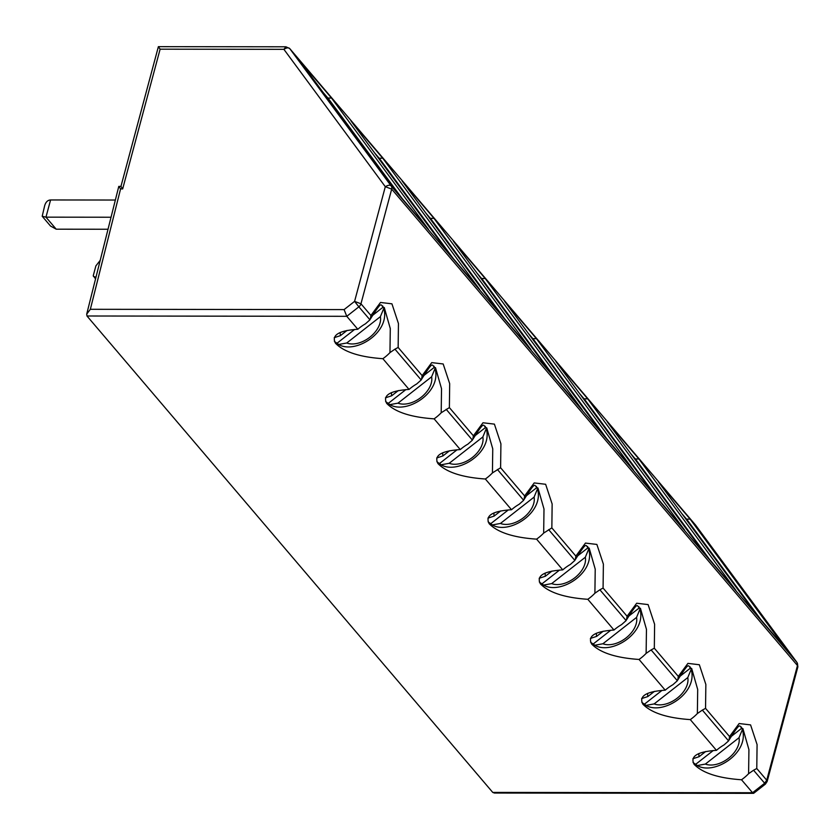<?xml version="1.0" encoding="UTF-8"?>
<svg xmlns="http://www.w3.org/2000/svg" width="840" height="840" viewBox="0 0 840 840"><rect width="100%" height="100%" fill="white"/><g stroke="black" fill="none" stroke-linecap="round" stroke-linejoin="round"><path stroke-width="1.26" d="M797.423 663.285L797.885 666.803L767.162 781.473L765.44 784.077L753.711 793.264L752.556 792.719L492.755 792.414L86.982 315.998L86.709 314.108L118.787 186.386L120.95 186.386L122.672 188.916L160.115 49.182L158.382 46.662L285.936 46.799M695.751 525.336L289.821 48.699A4.925 3.78 -40.4 0 0 289.695 48.531L285.947 46.799L283.889 49.329L385.308 186.701L354.585 301.381L344.085 309.603L346.784 316.312L86.982 315.998M797.885 666.803L797.002 662.487L695.468 524.947L797.097 662.602L391.241 186.071L289.821 48.699C288.781 47.387 286.808 47.596 283.889 49.329L160.115 49.182M767.162 781.473L766.731 780.202L797.465 665.532L391.692 189.116A4.925 3.78 -40.4 0 0 391.241 186.071C390.201 184.758 388.227 184.968 385.308 186.701L391.692 189.116L360.959 303.786L354.585 301.381L358.88 306.831L346.784 316.312L357.819 329.269C338.656 330.582 331.212 335.255 335.496 343.276C343.969 351.971 359.762 357.105 382.872 358.691L409.048 389.424C389.886 390.737 382.452 395.409 386.726 403.431C395.199 412.125 410.991 417.26 434.112 418.845L460.288 449.579C441.126 450.891 433.681 455.564 437.966 463.586C446.439 472.28 462.231 477.414 485.342 479L511.518 509.733C492.356 511.046 484.911 515.718 489.195 523.74C497.669 532.434 513.461 537.569 536.582 539.144L562.758 569.877C543.585 571.2 536.151 575.862 540.435 583.895C548.909 592.589 564.7 597.723 587.811 599.298L613.988 630.032C594.825 631.355 587.38 636.017 591.665 644.049C600.138 652.743 615.93 657.877 639.041 659.452L665.217 690.186C646.054 691.499 638.621 696.171 642.894 704.203C651.368 712.887 667.159 718.032 690.28 719.607L716.457 750.341C697.295 751.653 689.85 756.325 694.134 764.348C702.607 773.042 718.4 778.187 741.51 779.762L752.556 792.719L764.652 783.248L753.575 770.238L748.598 773.682A30.23 19.362 -36.4 0 1 741.51 779.762M118.787 186.386L120.582 188.906L122.672 188.916M86.709 314.108L90.342 309.298L120.582 188.906M382.746 158.214L479.671 289.506L447.909 252.21L350.983 120.918L382.746 158.214L379.134 158.203M499.139 312.365L402.213 181.062L433.986 218.358L530.912 349.65L499.139 312.365M536.445 338.667L633.371 469.959L601.608 432.663L504.683 301.371L536.445 338.667L532.833 338.667M485.216 278.512L582.141 409.805L550.379 372.508L453.453 241.216L485.216 278.512L481.604 278.512M755.307 613.126L658.381 481.834L690.154 519.131L787.08 650.423L755.307 613.126M607.152 421.68L638.915 458.976L735.84 590.268L704.077 552.972L607.152 421.68M652.848 492.818L555.923 361.526L587.685 398.822L684.611 530.114L652.848 492.818M299.744 60.764L331.517 98.059L428.442 229.352L396.669 192.055L299.744 60.764M115.364 200.035L50.579 199.962C47.733 200.099 45.759 202.01 44.667 205.706L42.2 216.269L50.537 226.054L56.217 229.194L108.024 229.247M111.038 217.234L45.969 217.161L42.2 216.269M357.819 329.269A30.23 19.362 -36.4 0 1 359.825 327.6A30.23 19.362 -36.4 0 1 365.442 323.82L369.957 319.83L358.88 306.831A4.925 3.78 -40.4 0 0 360.959 303.786L370.913 315.473L370.325 319.116C383.911 297.549 379.785 306.59 384.279 307.556L390.285 328.545L389.959 352.611A30.23 19.362 -36.4 0 1 382.872 358.691M764.452 782.607C765.692 784.35 765.765 784.56 764.652 783.248L766.731 780.202L756.777 768.516L757.082 744.587L750.572 724.899L739.148 723.534L729.55 736.544L705.548 708.361L705.852 684.443L699.342 664.745L687.918 663.38L678.321 676.4L654.318 648.218L654.612 624.288L648.102 604.59L636.678 603.225L627.081 616.245L603.078 588.063L603.383 564.134L596.873 544.436L585.449 543.081L575.851 556.091L551.849 527.909L552.143 503.979L545.633 484.281L534.208 482.927L524.611 495.936L500.608 467.754L500.913 443.825L494.403 424.127L482.979 422.772L473.382 435.781L449.379 407.6L449.683 383.67L443.173 363.972L431.75 362.618L422.153 375.627L398.149 347.445L398.444 323.516L391.933 303.828L380.51 302.463L370.913 315.473M430.364 218.358L433.986 218.358M686.532 519.12L690.154 519.131M635.303 458.966L638.915 458.976M584.073 398.822L587.685 398.822M327.905 98.049L331.517 98.059M100.202 260.379L95.897 265.86L93.261 275.678L95.55 278.911M95.97 277.263L93.429 276.423M492.755 792.414L494.445 793.044L753.47 793.349M334.394 341.334A30.23 19.362 143.6 0 0 337.082 343.193L354.648 329.438M371.805 315.998L383.145 307.115A30.23 19.362 143.6 0 0 382.694 305.928M716.457 750.341A30.23 19.362 -36.4 0 1 718.462 748.671A30.23 19.362 -36.4 0 1 724.08 744.891L728.585 740.901L702.345 710.094L697.368 713.528A30.23 19.362 -36.4 0 1 690.28 719.607M693.021 762.405A30.23 19.362 143.6 0 0 695.72 764.274L713.286 750.509M730.443 737.069L741.783 728.186A30.23 19.362 143.6 0 0 741.332 726.999M748.598 773.682L748.923 749.626L742.907 728.606M409.048 389.424A30.23 19.362 -36.4 0 1 411.065 387.755A30.23 19.362 -36.4 0 1 416.682 383.975L421.187 379.985L394.947 349.167L389.959 352.611M449.379 407.6L441.2 412.766A30.23 19.362 -36.4 0 1 434.112 418.845M385.623 401.478A30.23 19.362 143.6 0 0 388.322 403.347L405.888 389.592M423.034 376.152L434.385 367.269A30.23 19.362 143.6 0 0 433.923 366.082M441.2 412.766L441.525 388.7L435.498 367.689M665.217 690.186A30.23 19.362 -36.4 0 1 667.233 688.527A30.23 19.362 -36.4 0 1 672.851 684.747L677.355 680.747L651.115 649.94L646.128 653.373A30.23 19.362 -36.4 0 1 639.041 659.452M641.792 702.25A30.23 19.362 143.6 0 0 644.49 704.12L662.057 690.354M679.203 676.914L690.553 668.031A30.23 19.362 143.6 0 0 690.091 666.845M697.368 713.528L697.694 689.472L691.667 668.451M460.288 449.579A30.23 19.362 -36.4 0 1 462.294 447.909A30.23 19.362 -36.4 0 1 467.911 444.129L472.416 440.139L446.177 409.322M500.608 467.754L492.429 472.92A30.23 19.362 -36.4 0 1 485.342 479M436.853 461.632A30.23 19.362 143.6 0 0 439.551 463.502L457.118 449.747M474.264 436.306L485.615 427.423A30.23 19.362 143.6 0 0 485.163 426.237M492.429 472.92L492.755 448.854L486.749 427.865C482.255 426.899 486.381 417.858 472.794 439.415L473.382 435.781M613.988 630.032A30.23 19.362 -36.4 0 1 615.993 628.373A30.23 19.362 -36.4 0 1 621.611 624.593L626.125 620.592L599.875 589.785L594.899 593.219A30.23 19.362 -36.4 0 1 587.811 599.298M590.562 642.096A30.23 19.362 143.6 0 0 593.25 643.965L610.817 630.2M627.974 616.77L639.313 607.876A30.23 19.362 143.6 0 0 638.862 606.69M646.128 653.373L646.453 629.317L640.426 608.286M511.518 509.733A30.23 19.362 -36.4 0 1 513.534 508.064A30.23 19.362 -36.4 0 1 519.141 504.284L523.656 500.294L497.406 469.476M551.849 527.909L543.669 533.075A30.23 19.362 -36.4 0 1 536.582 539.144M488.093 521.787A30.23 19.362 143.6 0 0 490.781 523.656L508.347 509.901M525.504 496.461L536.844 487.568A30.23 19.362 143.6 0 0 536.393 486.392M543.669 533.075L543.995 509.009L537.957 487.977M562.758 569.877A30.23 19.362 -36.4 0 1 564.764 568.218A30.23 19.362 -36.4 0 1 570.381 564.438L574.885 560.438L548.646 529.631M539.322 581.942A30.23 19.362 143.6 0 0 542.021 583.811L559.587 570.045M576.734 556.615L588.084 547.722A30.23 19.362 143.6 0 0 587.633 546.546M594.899 593.219L595.224 569.163L589.197 548.131C584.724 547.197 588.84 538.157 575.264 559.724L575.851 556.091M398.149 347.445L394.947 349.167M756.777 768.516L753.575 770.238M422.153 375.627L421.565 379.27C435.141 357.704 431.025 366.744 435.519 367.71L435.488 367.668M729.55 736.544L728.962 740.187C742.55 718.62 738.423 727.661 742.917 728.626L742.896 728.595M705.548 708.361L702.345 710.094M678.321 676.4L677.733 680.033C691.31 658.466 687.194 667.506 691.688 668.472L691.656 668.441M654.318 648.218L651.115 649.94M524.611 495.936L524.034 499.569C537.611 478.002 533.484 487.043 537.989 488.019M627.081 616.245L626.493 619.878C640.08 598.311 635.953 607.351 640.448 608.317M603.078 588.063L599.875 589.785M453.274 258.5L379.838 159.023L374.472 152.733M404.806 193.82L380.541 160.944M504.504 318.654L431.067 219.177L425.702 212.888M456.036 253.974L431.77 221.099M558.505 374.283L534.24 341.407M606.974 438.963L533.537 339.486L528.171 333.186M555.744 378.808L482.296 279.332L476.942 273.031M507.276 314.129L485.384 284.477M485.604 284.308L483 281.253M760.673 619.426L687.236 519.95L681.87 513.649M712.204 554.736L687.939 521.871M709.443 559.272L636.006 459.795L630.641 453.495M660.975 494.592L636.71 461.717M658.203 499.118L584.766 399.641L579.4 393.341M609.746 434.438L585.47 401.562M353.577 133.665L329.301 100.8M402.034 198.356L328.598 98.879L323.232 92.579M334.236 337.669L340.452 335.622L347.088 330.425M337.082 343.193L338.594 344.484L346.742 343.004A22.68 14.522 143.6 0 0 369.852 337.207A22.68 14.522 143.6 0 0 380.383 316.649L346.742 343.004M383.145 307.115L383.796 308.385L380.383 316.649M692.874 758.74L699.09 756.693L705.726 751.496M695.72 764.274L697.231 765.555L705.38 764.075A22.68 14.522 143.6 0 0 728.49 758.279A22.68 14.522 143.6 0 0 739.022 737.72L705.38 764.075M741.783 728.186L742.434 729.456L739.022 737.72M385.466 397.824L391.692 395.766L398.318 390.579M388.322 403.347L389.823 404.639L397.981 403.158A22.68 14.522 143.6 0 0 421.082 397.362A22.68 14.522 143.6 0 0 431.613 376.803L397.981 403.158M434.385 367.269L435.036 368.54L431.613 376.803M641.634 698.586L647.861 696.538L654.486 691.341M644.49 704.12L645.992 705.4L654.15 703.92A22.68 14.522 143.6 0 0 677.25 698.124A22.68 14.522 143.6 0 0 687.782 677.565L654.15 703.92M690.553 668.031L691.204 669.312L687.782 677.565M436.706 457.979L442.921 455.921L449.558 450.733M439.551 463.502L441.063 464.793L449.211 463.302A22.68 14.522 143.6 0 0 472.322 457.517A22.68 14.522 143.6 0 0 482.853 436.957L449.211 463.302M485.615 427.423L486.266 428.694L482.853 436.957M590.404 638.432L596.621 636.384L603.256 631.187M593.25 643.965L594.762 645.246L602.91 643.766A22.68 14.522 143.6 0 0 626.021 637.97A22.68 14.522 143.6 0 0 636.552 617.411L602.91 643.766M639.313 607.876L639.965 609.158L636.552 617.411M487.935 518.133L494.151 516.075L500.787 510.878M490.781 523.656L492.293 524.937L500.441 523.457A22.68 14.522 143.6 0 0 523.551 517.671A22.68 14.522 143.6 0 0 534.082 497.112L500.441 523.457M536.844 487.568L537.506 488.849L534.082 497.112M539.175 578.277L545.391 576.23L552.017 571.032M542.021 583.811L543.533 585.091L551.68 583.611A22.68 14.522 143.6 0 0 574.78 577.815A22.68 14.522 143.6 0 0 585.312 557.256L551.68 583.611M588.084 547.722L588.735 549.003L585.312 557.256M344.085 309.603L90.342 309.298M289.695 48.531L695.331 524.801M50.579 199.962L45.969 217.161L56.217 229.194M340.263 332.441A22.68 14.522 143.6 0 0 340.452 335.622M698.901 753.512A22.68 14.522 143.6 0 0 699.09 756.693M391.503 392.595A22.68 14.522 143.6 0 0 391.692 395.766M647.672 693.357A22.68 14.522 143.6 0 0 647.861 696.538M442.733 452.75A22.68 14.522 143.6 0 0 442.921 455.921M596.432 633.202A22.68 14.522 143.6 0 0 596.621 636.384M493.973 512.904A22.68 14.522 143.6 0 0 494.151 516.075M545.202 573.048A22.68 14.522 143.6 0 0 545.391 576.23M120.939 186.396L158.382 46.662M338.594 344.484C355.394 354.522 390.695 332.199 383.796 308.385M697.231 765.555C714.021 775.593 749.332 753.28 742.434 729.456M389.823 404.639C406.623 414.677 441.924 392.354 435.036 368.54M645.992 705.4C662.792 715.439 698.093 693.126 691.204 669.312M441.063 464.793C457.853 474.82 493.164 452.508 486.266 428.694M594.762 645.246C611.562 655.284 646.863 632.972 639.965 609.158M492.293 524.937C509.093 534.975 544.394 512.663 537.506 488.849M543.533 585.091C560.322 595.13 595.634 572.817 588.735 549.003"/></g></svg>
